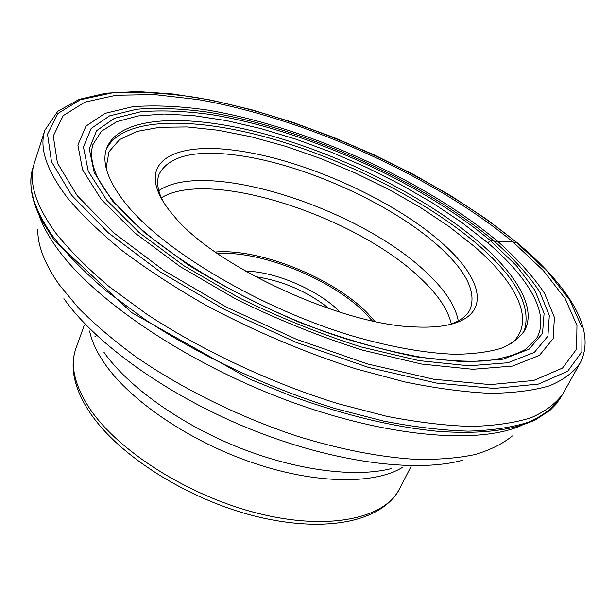 <?xml version="1.0" encoding="UTF-8"?>
<svg xmlns="http://www.w3.org/2000/svg" width="616" height="616" viewBox="0 0 616 616"><rect width="100%" height="100%" fill="white"/><g stroke="black" fill="none" stroke-linecap="round" stroke-linejoin="round"><path stroke-width="0.92" d="M44.906 130.169L34.165 163.64C28.39 181.882 35.535 204.943 55.594 232.825C69.5 250.227 87.387 268.183 109.255 286.702L146.854 314.245C202.133 350.604 271.179 382.99 337.938 403.649L386.378 416.231C417.248 422.245 445.46 425.648 471.024 426.449C494.702 425.795 514.776 422.869 531.269 417.656C545.591 411.303 556.179 403.288 563.047 393.601L580.203 362.924C573.812 372.218 563.625 379.833 549.626 385.77C533.41 390.567 513.49 393.077 489.866 393.316C464.279 392.107 435.912 388.311 404.781 381.928L355.771 368.822C304.05 352.267 253.946 330.985 205.467 304.989C174.805 287.426 147.178 269.423 122.592 250.966C100.146 232.602 81.751 214.876 67.406 197.782C46.462 170.131 38.954 147.594 44.906 130.169L57.75 111.296L79.295 99.322L105.952 93.193L137.599 91.538L173.096 93.986L211.38 100.162L251.497 109.702L292.577 122.245L333.826 137.468L374.513 155.055L413.921 174.69L451.312 196.042L485.909 218.78L516.87 242.504C566.658 284.423 597.628 329.021 580.203 362.924M487.618 242.827L490.575 240.74L494.163 241.102C422.715 181.135 305.251 128.29 209.455 112.351C182.675 108.624 158.435 107.577 136.737 109.224L109.571 115.87L91.145 128.459L83.46 147.031L88.265 171.256L106.722 200.223L139 232.432L183.907 265.742L238.731 297.62C279.017 317.356 319.835 333.803 361.199 346.97L419.103 360.637L468.999 365.812L507.923 362.755L534.326 352.421L547.909 336.159L549.31 315.507L539.785 291.93C528.62 275.229 513.413 258.289 494.163 241.102L513.028 241.996C432.64 175.629 304.443 118.026 197.867 99.561L154.485 94.587L116.162 95.241L84.969 102.102L63.209 115.639L53.284 136.02L57.419 163.009L77.216 195.688L113.144 232.378L164.033 270.601L226.788 307.322L296.581 339.354L367.544 363.948L433.756 379.264L490.274 384.623L533.733 380.465L562.539 368.052L576.607 349.095L576.961 325.417L565.234 298.729L543.289 270.516L513.028 241.996L517.109 242.704M101.309 199.453L134.265 232.478L180.265 266.69L236.536 299.445C277.916 319.719 319.843 336.613 362.324 350.111L421.744 364.087L472.849 369.3L512.62 366.058L539.485 355.347L553.183 338.608L554.408 317.394L544.49 293.239C532.986 276.161 517.378 258.859 497.666 241.318C424.57 180.149 305.074 126.403 207.269 110.002C179.911 106.16 155.117 105.051 132.887 106.668L104.982 113.367L85.955 126.141L77.878 145.06L82.582 169.8L101.309 199.453M442.588 243.505C394.248 200.208 305.513 160.16 237.938 150.766C183.576 142.658 145.322 156.156 157.511 189.982C160.399 198.09 166.035 206.953 174.436 216.578C215.569 266.974 343.759 325.795 416.308 327.004C434.804 327.743 449.257 325.864 459.659 321.36C490.151 308.3 478.848 275.398 442.588 243.505M478.948 242.111C425.833 196.812 342.542 155.232 265.535 134.196C189.035 113.452 119.481 115.007 106.63 148.371C101.371 163.078 108.277 182.167 127.366 205.629C165.496 251.998 261.561 308.862 352.768 336.082C391.098 347.185 426.241 353.315 455.262 354.292C473.404 354.046 488.742 352.036 501.262 348.263C512.081 343.589 519.919 337.568 524.793 330.191C536.59 307.777 516.231 274.135 478.948 242.111M329.537 308.878C307.661 291.599 282.944 280.85 255.378 276.638M340.317 312.366C320.897 291.922 279.81 273.258 250.165 271.348L245.476 271.132M447.971 324.978L454.808 322.576C462.239 319.327 467.313 314.984 470.039 309.555C476.745 292.161 466.289 271.048 438.669 246.223C391.53 203.727 304.504 164.434 238.361 155.424C195.041 149.511 168.607 155.817 159.059 174.343C156.949 180.034 157.242 186.71 159.929 194.363L162.84 201.001M54.131 240.055L41.672 220.428C31.447 200.747 28.482 183.414 32.771 168.422C26.965 186.787 34.042 209.948 54.008 237.907C67.852 255.355 85.67 273.342 107.461 291.876L144.945 319.442C200.046 355.794 268.907 388.111 335.52 408.662L383.868 421.152C414.683 427.104 442.858 430.438 468.406 431.154C492.061 430.438 512.135 427.427 528.644 422.145C542.981 415.723 553.599 407.638 560.498 397.882L562.77 394.063M536.798 338.007C550.473 313.89 528.166 277.254 487.664 242.727L461.7 222.407L432.34 202.826L400.369 184.376L366.52 167.413L331.5 152.252L295.996 139.201L260.737 128.552L226.48 120.613L194.04 115.669L164.295 114.014L138.23 115.924L116.886 121.629L101.355 131.285L92.723 144.922C88.689 160.915 95.665 179.733 113.652 201.363C152.298 249.157 250.958 308.955 347.224 339.277C374.174 347.378 399.715 353.522 423.854 357.719C446.8 360.753 467.205 361.823 485.085 360.922C501 359.143 514.553 355.286 525.741 349.364L536.798 338.007M490.575 240.74L516.601 265.827L534.957 290.413L544.09 313.39L542.519 333.472L529.067 349.226L503.157 359.182L465.111 362.039L416.478 356.903C379.595 349.426 340.802 337.991 300.092 322.607C259.683 305.313 222.222 285.97 187.718 264.587L143.951 232.194L112.381 200.839L94.202 172.58L89.297 148.903L96.589 130.692L114.399 118.318L140.802 111.735C161.946 110.072 185.609 111.042 211.796 114.661C305.498 130.13 420.836 182.028 490.575 240.74M516.4 242.358L547.324 271.41L569.838 300.192L581.997 327.473L581.866 351.736L567.729 371.232L538.5 384.061L494.201 388.45L436.436 383.075L368.637 367.467L295.911 342.296L224.378 309.455L160.114 271.802L108.108 232.632L71.51 195.079L51.498 161.7L47.532 134.196L57.912 113.475L80.319 99.769L112.281 92.87C137.43 91.414 165.227 92.924 195.665 97.413C304.227 116.339 434.349 174.805 516.4 242.358M106.137 167.968L108.97 151.798L119.581 139.578L136.929 131.416L159.852 127.266L187.218 126.942L217.941 130.207L250.989 136.752L285.431 146.269L320.397 158.435L355.07 172.911L388.634 189.358L420.312 207.407L449.272 226.68L474.667 246.723C517.463 283.614 536.867 322.969 510.795 343.921M106.168 149.842C120.674 117.417 190.198 116.347 266.204 137.145C342.712 158.243 425.102 199.545 477.716 244.59C516.562 278.016 532.001 306.999 524.031 331.531M522.114 425.148C479.564 444.737 387.087 437.699 286.733 400.238C186.432 362.855 94.795 300.423 57.712 249.126C48.864 237.014 42.627 225.664 39.008 215.092M37.784 229.591C37.561 245.538 44.668 263.864 59.113 284.569L78.686 308.2C94.787 324.424 113.806 340.586 135.743 356.695C181.712 388.534 239.185 416.955 296.581 435.982C339.431 449.326 380.18 457.211 415.546 459.343C438.038 459.752 457.857 458.158 475.005 454.562C490.459 449.926 502.91 443.72 512.343 435.935M402.818 467.19C374.936 484.615 316.108 484.338 252.945 462.855C189.813 441.395 130.708 401.085 104.989 364.079C96.812 352.329 91.692 341.31 89.62 331.008M88.858 411.003C79.657 396.781 74.474 383.214 73.304 370.293C72.665 362.454 73.566 355.085 76.007 348.194C70.001 364.734 74.282 384.423 88.85 407.253C116.878 450.412 188.581 496.234 258.828 513.559C329.167 531.046 385.069 518.326 399.538 488.873L411.172 466.22M96.674 335.381L94.71 336.906M103.935 352.283C127.951 386.34 179.533 423.654 237.853 447.124C296.204 470.547 355.586 477.954 391.73 468.476M462.639 460.229C416.046 473.05 333.556 462.616 250.804 429.29C168.083 395.965 95.411 343.659 63.918 298.645M217.525 253.569C261.223 250.289 333.31 279.78 366.112 314.045L372.226 320.836M215.315 252.029C259.667 248.125 334.08 278.301 367.837 313.513L374.859 321.398M451.312 323.931C448.001 309.679 437.799 294.517 420.682 278.447C356.78 216.493 209.271 167.991 161.323 197.836M158.789 190.698C205.367 158.243 359.49 208.285 426.133 272.249C444.806 289.597 455.517 305.813 458.265 320.913M560.498 397.882L555.909 404.358L550.088 410.241L536.066 419.488C513.459 430.376 480.911 434.342 438.423 431.377C394.248 427.165 345.514 415.492 292.238 396.358L249.965 379.202L131.531 312.528L54.608 240.702M32.771 168.422L34.019 164.156M76.007 348.194L84.107 325.702M89.405 411.835C117.856 455.239 187.996 499.784 256.957 516.639C325.71 533.202 381.928 522.075 399.538 488.873M159.929 194.363L157.511 189.982M454.808 322.576L459.659 321.36"/></g></svg>
